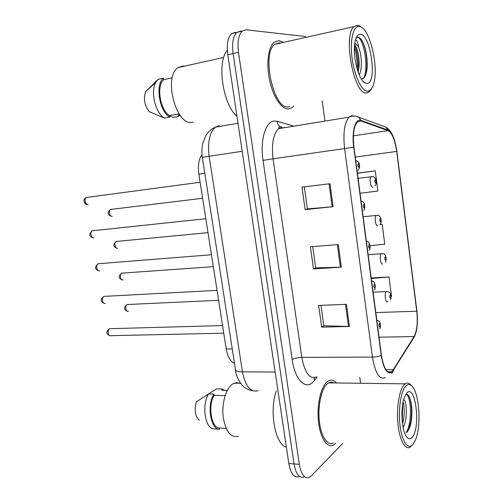 <?xml version="1.0" encoding="UTF-8"?>
<svg xmlns="http://www.w3.org/2000/svg" width="503" height="503" viewBox="0 0 503 503"><rect width="100%" height="100%" fill="white"/><g stroke="black" fill="none" stroke-linecap="round" stroke-linejoin="round"><path stroke-width="0.75" d="M234.335 363.16C230.336 361.481 227.633 356.759 226.224 349L198.842 174.12C197.723 165.663 198.773 159.137 201.986 154.547M335.847 443.269L333.483 445.042L335.847 443.269M336.532 382.965C333.954 380.123 331.257 379.432 328.428 380.897L327.164 381.764C320.883 386.725 316.739 404.77 318.437 421.256C320.059 437.786 327.069 448.406 333.483 445.042C327.069 448.406 320.059 437.786 318.437 421.256C316.739 404.77 320.883 386.725 327.164 381.764L328.428 380.897C331.257 379.432 333.954 380.123 336.532 382.965M331.684 382.909L330.961 382.167L331.684 382.909M288.628 108.956L292.268 107.472L293.846 105.863L292.268 107.472L288.628 108.956C281.875 109.572 273.437 97.507 269.771 81.033C266.056 64.585 268.049 47.295 274.022 42.29C268.049 47.295 266.056 64.585 269.771 81.033C273.437 97.507 281.875 109.572 288.628 108.956M282.736 41.988L278.97 40.598L274.022 42.29L278.97 40.598L282.736 41.988M392.258 371.277L391.692 371.748C387.077 373.848 383.657 368.353 381.431 355.275L353.949 147.102C352.622 134.653 353.785 126.247 357.432 121.883L361.085 120.997L388.046 130.635C392.114 132.968 394.993 139.897 396.691 151.428L416.748 311.212C417.899 322.385 417.012 330.842 414.082 336.564L392.258 371.277M392.327 371.849L414.176 337.06C417.182 331.188 418.087 322.53 416.905 311.08L396.861 151.384C395.125 139.576 392.17 132.471 388.008 130.076L361.047 120.393C355.464 117.878 351.515 131.616 353.722 147.146L381.23 355.451C383.707 369.592 387.404 375.056 392.327 371.849M240.78 31.067L236.794 32.418C233.071 36.317 231.845 43.359 233.109 53.551L294.048 463.948C295.965 474.166 299.31 478.516 304.082 477.007C299.31 478.516 295.965 474.166 294.048 463.948L233.109 53.551C231.845 43.359 233.071 36.317 236.794 32.418L240.78 31.067L241.949 31.192M329.981 183.714L301.97 187.103L305.145 209.625L333.112 206.683L329.981 183.714M304.309 186.82L307.415 208.908L333.112 206.683M307.408 208.877L305.145 209.625M346.441 304.34L318.644 305.434L321.7 327.139L349.459 326.453L346.441 304.34M320.964 305.346L323.838 325.812L349.459 326.453M323.831 325.73L321.7 327.139M338.286 244.596L310.382 246.816L313.501 268.929L341.361 267.131L338.286 244.596M312.715 246.633L315.702 267.898L341.361 267.131M315.695 267.841L313.501 268.929M305.598 36.512L246.08 29.809L242.125 31.148C238.441 35.053 237.227 42.12 238.491 52.356L299.316 464.313C301.222 474.562 304.548 478.931 309.276 477.41L311.219 475.957L342.669 443.489M360.601 383.28L359.79 377.338M324.957 121.085L322.203 100.826M391.089 296.493L391.516 296.456L388.995 276.952L371.22 277.952M360.047 193.278L377.891 191.027L375.288 170.863L357.382 173.12M370.038 245.697L384.757 244.175L382.198 224.344L380.01 224.545M382.198 224.344L379.972 224.596M388.995 276.952L371.296 278.524M375.288 170.863L357.407 173.277M235.523 32.318L231.506 33.676C227.752 37.568 226.507 44.591 227.771 54.745L288.823 463.584C290.747 473.769 294.117 478.108 298.927 476.611M405.776 386.115C400.797 391.152 397.992 410.234 400.13 426.274C402.199 442.401 408.493 450.462 413.24 444.08L415.635 439.578C421.734 424.928 419.056 390.969 411.379 385.55C409.492 384.034 407.625 384.223 405.776 386.115M411.542 385.694L410.115 384.173C408.499 382.865 406.877 382.758 405.248 383.852L404.23 384.738C399.332 389.687 396.333 407.537 397.936 423.778C399.483 440.075 405.204 450.481 410.228 447.085L412.051 445.344M334.017 382.934C332.25 381.922 330.465 381.903 328.654 382.865L327.434 383.707C321.549 388.398 317.689 405.317 319.286 420.741C320.813 436.208 327.378 446.161 333.395 442.998M276.285 390.888C269.03 411.404 275.172 444.822 286.352 447.048M239.956 383.267L236.19 382.607L232.682 383.94C226.13 388.102 221.641 403.016 223.143 416.603C225.551 431.36 230.588 437.943 238.252 436.353M403.129 427.575C407.248 420.376 407.078 404.054 404.431 400.074L404.305 399.898M403.092 401.91C404.431 406.525 404.594 412.359 403.569 419.42L402.501 423.872M412.347 437.132C421.024 427.248 415.396 382.827 406.688 393.183L404.324 397.477C399.954 408.379 401.935 433.586 407.505 437.83C409.172 439.289 410.788 439.056 412.347 437.132M406.908 432.178C408.895 430.203 410.341 426.594 411.24 421.344C412.473 412.051 412.02 404.33 409.876 398.187C408.669 395.163 407.329 393.924 405.852 394.471M205.765 395.672L216.466 388.876L221.71 388.97L221.917 390.265L227.318 390.366M224.69 390.315L221.71 388.97M225.137 395.635L214.121 395.377C207.689 405.745 211.26 427.789 219.327 427.99L226.086 428.305M214.121 395.377L213.913 394.063L208.607 393.943L196.346 401.847C194.158 410.127 195.151 416.264 199.339 420.263M208.607 393.943C201.854 404.129 204.627 426.796 212.832 428.757L219.534 429.292L219.327 427.99M213.913 394.063C206.658 405.072 210.631 429.625 219.534 429.292M406.405 394.333C411.24 396.54 412.416 423.098 406.11 432.762M402.06 409.536L401.903 416.012M409.341 396.961L409.593 397.584C411.737 403.934 412.114 412.12 410.718 422.149L408.65 429.801M402.689 404.035L402.255 421.828M359.456 26.414C353.345 25.188 349.686 40.158 352.094 58.222C354.408 76.274 361.971 91.634 367.8 91.2C370.56 90.974 372.61 88.214 373.943 82.913C378.507 66.484 370.221 30.318 360.67 26.785L359.456 26.414M361.443 27.2L357.853 25.207L353.949 26.659C342.556 36.103 354.319 95.891 366.593 92.942L369.504 91.59L371.264 89.163M280.599 43.019L279.278 42.755L274.676 44.339C261.189 53.878 273.871 110.1 288.326 106.843L289.565 106.623M227.306 50.206C216.529 62.303 222.835 104.542 236.976 116.419M184.425 66.176L182.954 66.006L177.968 67.609C163.211 76.613 175.949 125.605 191.762 122.311L193.183 122.059M359.23 74.872C362.411 69.207 361.726 55.06 358.916 48.018L358.758 47.659C357.444 45.226 356.118 43.818 354.772 43.434M354.634 44.591L355.149 45.27C357.84 49.703 359.173 56.355 359.155 65.22L358.205 72.256M361.399 79.078C364.908 78.594 366.857 74.142 367.247 65.704C367.228 54.638 365.316 45.962 361.519 39.674L359.035 37.247L356.137 38.102M366.8 83.435C377.426 84.378 371.157 34.946 360.469 34.311C358.054 34.078 356.281 36.379 355.162 41.215C351.968 54.135 358.501 80.675 365.235 83.052L366.8 83.435M355.539 39.718L356.476 40.328C357.451 41.422 358.211 43.862 358.758 47.659M179.734 114.772L178.351 115.03L178.578 116.438L179.835 114.923M178.578 116.438L173.271 117.425L169.505 115.948M172.252 77.808L163.708 79.644C156.194 85.78 160.136 110.17 169.454 115.627L179.074 113.829M157.64 79.795L145.769 91.483C143.273 98.418 144.392 105.14 149.139 111.653L164.324 118.06L169.687 117.061L169.454 115.627M163.708 79.644L163.481 78.191L158.112 79.355L155.697 82.517C150.271 91.886 155.572 113.338 164.324 118.06M163.481 78.191C154.999 84.422 159.401 111.591 169.687 117.061M357.212 37.341C363.16 36.631 369.303 66.849 363.675 78.16M354.408 47.772C356.533 54.079 357.451 61.184 357.174 69.087M361.55 39.718C365.209 46.05 367.008 55.003 366.939 66.572L366.09 73.809M354.584 45.1C357.136 51.306 358.381 58.807 358.306 67.616L358.017 71.734M232.122 348.937L226.224 349M204.79 173.29L198.842 174.12M317.097 376.954L314.293 380.57C306.773 391.189 295.085 381.035 292.186 359.544L263.044 160.388L273.06 158.803L301.806 357.388C304.78 372.905 309.666 379.425 316.444 376.948M263.044 160.388C259.888 140.224 265.603 121.311 274.292 121.047L277.153 121.33L293.978 126.152M281.831 127.272L278.637 128.667C273.255 134.018 271.394 144.065 273.06 158.803L344.599 148.561C342.939 133.062 344.423 122.594 349.057 117.142C350.509 115.797 352.081 115.432 353.779 116.036M391.78 373.603L393.616 370.208M388.008 130.076L385.776 127.089L382.689 125.964M411.957 340.644L414.176 337.06M361.047 120.393L358.664 117.168L355.678 116.187L352.471 116.124L349.057 117.142L278.637 128.667L279.09 127.07L280.19 126.712C278.379 125.524 277.367 123.725 277.153 121.33M389.787 371.736L389.385 372.383M353.722 147.146L344.599 148.561L372.434 357.08C375.98 356.998 378.91 356.457 381.23 355.451M385.424 377.571C379.576 380.174 375.244 373.345 372.434 357.08L301.806 357.388C297.65 357.526 294.444 358.249 292.186 359.544M238.491 52.356L227.771 54.745M299.316 464.313L288.823 463.584M284.792 127.655L284.088 127.46M314.293 380.57L314.362 377.678M281.535 127.309L280.19 126.712L282.126 127.246M396.691 151.428L355.269 157.081M388.046 130.635L353.414 135.86M361.085 120.997L357.866 121.512M393.516 369.68L385.902 369.648M414.082 336.564L379.042 337.173M416.748 311.212L375.791 312.577M337.337 244.672L340.412 267.175M345.492 304.378L348.51 326.453M329.025 183.834L332.156 206.771M219.327 125.612L215.491 127.133C209.569 132.452 207.45 142.173 209.141 156.288L242.452 371.849C245.527 386.681 250.802 392.912 258.291 390.548M275.147 372.044L242.452 371.849C238.441 371.786 236.089 371.189 235.41 370.051L235.316 369.447M252.531 390.705C248.432 390.058 244.898 388.127 241.93 384.914C238.749 380.727 236.787 376.829 236.045 373.22L202.307 157.307L242.182 151.277M110.849 328.66L109.755 328.698C106.9 329.723 108.12 336.991 110.924 335.677L223.747 333.187M379.878 327.239C380.494 325.466 380.337 324.297 379.413 323.718C378.79 325.498 378.948 326.673 379.878 327.239M128.208 304.472L127.284 304.522C124.606 305.478 125.857 312.526 128.472 311.275M387.643 301.731C385.518 303.548 384.097 292.922 386.291 291.577L387.046 291.514M390.095 294.802C389.523 296.443 389.674 297.581 390.535 298.197C391.108 296.556 390.963 295.424 390.095 294.802M105.008 296.305L104.014 296.393C101.178 297.449 102.549 304.636 105.341 303.384M374.71 288.012C375.345 286.314 375.188 285.126 374.238 284.447C373.603 286.144 373.76 287.332 374.71 288.012M99.078 263.622L98.192 263.761C95.432 264.861 96.89 271.865 99.651 270.784M369.479 248.287C370.126 246.671 369.969 245.47 369.007 244.678C368.353 246.294 368.51 247.501 369.479 248.287M93.074 230.619L92.307 230.789C89.628 231.933 91.175 238.762 93.898 237.844M364.185 208.066C364.851 206.532 364.688 205.318 363.7 204.413C363.034 205.947 363.197 207.167 364.185 208.066M87 197.283L86.365 197.465C83.775 198.647 85.403 205.318 88.094 204.558M358.821 167.336C359.5 165.889 359.337 164.657 358.331 163.632C357.646 165.085 357.809 166.317 358.821 167.336M122.638 273.047L121.801 273.148C119.192 274.148 120.525 281.02 123.109 279.926M382.733 263.981C380.62 265.521 379.136 255.128 381.28 253.757L382.06 253.675M385.191 256.882C384.606 258.454 384.751 259.605 385.638 260.328C386.222 258.756 386.071 257.611 385.191 256.882M116.998 241.321L116.268 241.459C113.722 242.496 115.137 249.205 117.696 248.268M377.772 225.772C375.666 227.042 374.119 216.868 376.213 215.479L376.999 215.378M380.224 218.509C379.627 220.006 379.778 221.169 380.677 221.993C381.274 220.503 381.123 219.339 380.224 218.509M111.295 209.286L110.679 209.449C108.208 210.518 109.692 217.076 112.226 216.29M372.748 187.11C370.654 188.109 369.045 178.137 371.082 176.723L371.874 176.603M375.2 179.678C374.584 181.093 374.735 182.268 375.659 183.199C376.269 181.784 376.118 180.608 375.2 179.678M391.692 371.748L387.838 371.73M395.201 142.739C393.195 134.76 390.051 129.548 385.776 127.089L358.664 117.168M412.385 339.959L414.459 336.582M242.125 31.148L231.506 33.676M202.307 157.313C201.659 152.585 201.81 147.913 202.747 143.311L205.802 135.634C208.248 131.66 211.474 128.825 215.491 127.133L238.001 123.254M222.559 325.573L109.729 328.698C105.812 331.521 105.882 333.866 109.931 335.727M376.81 320.273C378.998 320.933 380.149 322.09 380.255 323.737C380.633 326.133 380.438 327.862 379.677 328.931M218.604 300.316L127.284 304.522C123.48 307.327 123.587 309.596 127.586 311.332M373.1 292.193L386.442 291.551C388.97 291.683 390.372 292.57 390.642 294.198C391.259 296.946 391.145 298.857 390.309 299.92M374.439 289.91C376.093 288.112 375.238 280.599 371.635 281.089M104.391 303.435C100.235 301.712 100.11 299.367 104.014 296.393L217.044 290.363M369.101 250.444C371.547 247.941 368.919 240.34 366.398 241.409M98.802 270.809C94.602 269.268 94.394 266.923 98.192 263.761L211.467 254.744M363.663 210.518C365.995 208.06 364.593 201.062 361.091 201.213M93.162 237.856C88.956 236.504 88.666 234.147 92.307 230.789L205.828 218.717M358.098 170.14C359.362 168.794 359.802 167.059 359.412 164.927C359.274 162.708 358.048 161.237 355.715 160.495L355.715 160.495M87.472 204.564C84.573 204.903 81.876 199.509 86.365 197.465L200.119 182.268M213.335 266.672L121.801 273.148C117.941 276.461 118.331 278.725 122.965 279.932M368.152 254.694L381.878 253.682C386.065 252.758 387.014 259.925 385.323 262.264M208.009 232.656L116.268 241.459C112.817 244.439 113.056 246.709 116.992 248.287M363.141 216.743L377.244 215.378C379.62 214.033 382.865 220.974 380.243 224.193M202.627 198.264L110.679 209.449C107.692 210.858 106.743 215.146 111.622 216.296M358.067 178.32L372.534 176.628C375.867 176.32 377.495 183.098 375.062 185.708M406.455 436.604L407.505 437.83M234.065 383.185L240.591 383.273M328.654 382.865L405.248 383.852M411.379 385.55L410.115 384.173M411.24 421.344L410.718 422.149M409.876 398.187L409.593 397.584M402.362 421.212L403.569 419.42M274.676 44.339L353.949 26.659M177.968 67.609L223.747 57.455M362.996 81.234L365.235 83.052M360.67 26.785L359.129 25.603M145.769 91.483L155.697 82.517M367.247 65.704L366.939 66.572M358.306 67.616L359.155 65.22"/></g></svg>
